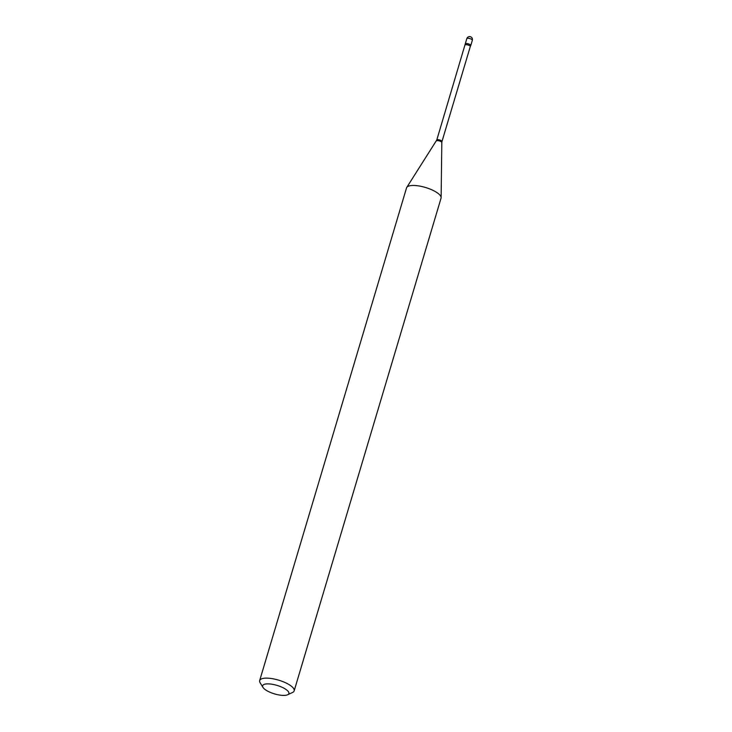 <?xml version="1.0" encoding="UTF-8"?>
<svg xmlns="http://www.w3.org/2000/svg" width="732" height="732" viewBox="0 0 732 732"><rect width="100%" height="100%" fill="white"/><g stroke="black" fill="none" stroke-linecap="round" stroke-linejoin="round"><path stroke-width="1.1" d="M472.332 40.306L470.777 45.521A2.882 0.933 -163.4 0 0 470.319 44.771A2.882 0.933 -163.4 0 0 467.336 43.581A2.882 0.933 -163.4 0 0 465.259 43.874L466.815 38.659A2.882 0.933 -163.4 0 1 468.023 38.265A2.882 0.933 -163.4 0 1 471.875 39.546A2.882 0.933 -163.4 0 1 472.332 40.306A2.882 2.882 0 0 0 469.66 36.6A2.882 2.882 0 0 0 466.815 38.659M465.095 45.027A2.708 0.878 -163.4 0 1 466.238 44.661A2.708 0.878 -163.4 0 1 469.02 45.366A2.708 0.878 -163.4 0 1 470.283 46.574L470.731 45.613A2.882 0.933 -163.4 0 0 469.551 44.304A2.882 0.933 -163.4 0 0 466.467 43.49A2.882 0.933 -163.4 0 0 465.241 43.975L436.775 140.022L406.763 187.419A17.998 5.829 -163.4 0 0 406.535 187.914L259.668 680.577A17.998 5.829 -163.4 0 0 260.144 682.8L262.998 687.421A13.679 4.429 -163.4 0 0 283.092 695.4A13.679 4.429 -163.4 0 0 287.63 694.76A13.679 4.429 -163.4 0 0 284.364 688.428A13.679 4.429 -163.4 0 0 268.406 683.88A13.679 4.429 -163.4 0 0 262.998 687.421M287.63 694.76L292.553 692.463A17.998 5.829 -163.4 0 0 294.163 690.862A17.998 5.829 -163.4 0 0 285.791 682.865A17.998 5.829 -163.4 0 0 267.253 678.143A17.998 5.829 -163.4 0 0 259.668 680.577M294.163 690.862L441.039 198.198A17.998 5.829 -163.4 0 0 441.122 197.667A17.998 5.829 -163.4 0 0 431.972 189.881A17.998 5.829 -163.4 0 0 414.129 185.47A17.998 5.829 -163.4 0 0 406.763 187.419M470.283 46.574L441.963 141.569A2.708 0.878 -163.4 0 0 440.701 140.37A2.708 0.878 -163.4 0 0 437.919 139.656A2.708 0.878 -163.4 0 0 436.775 140.022M441.963 141.569L441.817 142.539A2.855 0.924 -163.4 0 0 440.362 141.303A2.855 0.924 -163.4 0 0 437.535 140.608A2.855 0.924 -163.4 0 0 436.363 140.919M441.817 142.539L441.122 197.667"/></g></svg>
